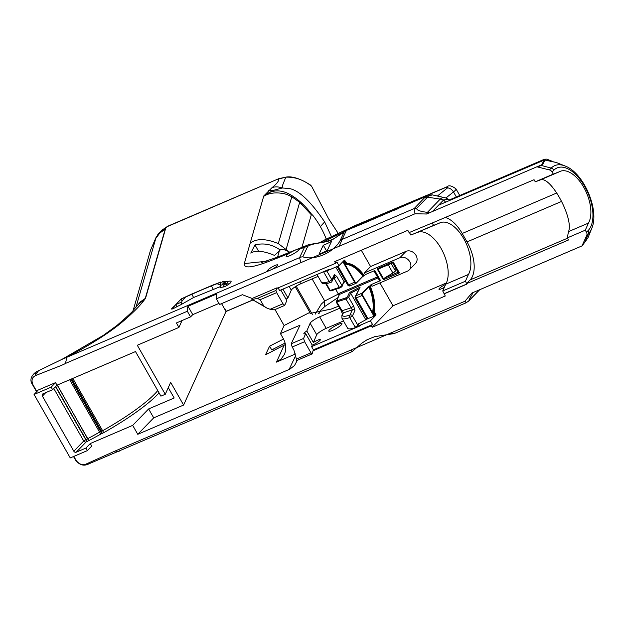 <?xml version="1.0" encoding="UTF-8"?>
<svg xmlns="http://www.w3.org/2000/svg" width="624" height="624" viewBox="0 0 624 624"><rect width="100%" height="100%" fill="white"/><g stroke="black" fill="none" stroke-linecap="round" stroke-linejoin="round"><path stroke-width="0.94" d="M87.36 450.606L70.255 457.93L34.063 394.477L51.168 387.153L52.619 389.704L42.947 393.838A1.895 1.583 -135.9 0 0 42.385 396.1L73.827 451.214A1.895 1.583 -135.9 0 0 76.237 452.197L85.909 448.055L87.36 450.606L91.744 446.082L90.293 443.531L132.686 425.381L137.771 434.296L153.707 417.854L183.604 405.054L226.036 311.438M338.052 233.119L328.513 218.626L311.579 186.209C303.506 179.798 294.91 176.795 285.792 177.177L278.101 179.158C279.38 180.484 277.368 183.308 272.048 187.637L263.788 195.936C270.988 190.258 278.944 189.376 287.672 193.284L288.171 193.518C296.868 198.026 304.637 204.906 311.485 214.133L312.827 215.366A93.257 90.129 16.1 0 1 319.862 225.748L320.713 227.237A93.257 90.129 16.1 0 1 326.024 238.501L326.212 239.07M311.579 186.202L310.206 184.86C300.511 178.753 292.578 176.14 286.416 177.029A7.589 3.229 89 0 0 285.792 177.177L282.36 185.812L282.251 188.003A18.977 13.868 -131.2 0 0 272.048 187.637M252.915 299.894L226.013 311.407L221.567 303.623M320.221 226.723L324.652 221.933L331.352 236.379M133.154 310.432L150.509 250.255A3.799 1.186 -162.2 0 1 150.517 250.24M156.218 237.089A3.799 1.271 28.6 0 0 156.179 237.151A3.799 1.271 28.6 0 0 156.148 237.214L150.509 250.247L156.125 237.26A3.799 1.303 -151.5 0 1 156.156 237.198A3.799 1.303 -151.5 0 1 156.164 237.175M51.168 387.153L55.552 382.629L36.418 390.819L32.768 384.415C31.255 380.149 32.12 377.247 35.365 375.71L35.802 375.515C49.109 370.055 63.804 364.767 65.434 363.449L187.34 311.251A11.388 5.951 -113.2 0 1 187.988 306.275L216.996 293.857A11.388 5.951 66.8 0 0 216.349 298.826L300.893 262.634L299.59 257.634L61.901 359.393L103.35 335.353L117.055 325.393C128.599 315.276 133.926 310.339 133.021 310.573L137.654 305.066L145.189 298.701L165.235 229.086L159.791 233.072L155.797 238.407L159.697 232.401L157.599 234.928M156.148 237.214L160.095 232.058L165.469 228.275L159.705 232.401L161.967 230.17L167.716 226.239A7.589 3.471 65.8 0 0 167.138 226.684L161.975 230.162M165.235 229.086L165.758 228.017A72.751 13.26 150.3 0 1 167.138 226.676A22.776 4.15 150.3 0 1 168.535 226.067L278.811 178.659L286.416 177.029M311.485 214.133L301.915 247.369M324.652 221.933C309.083 198.892 296.072 187.668 285.62 188.253A30.069 30.061 -24.4 0 0 284.817 188.159L282.251 188.003L272.618 190.57A18.977 11.099 -127.4 0 0 268.57 190.733M289.396 252.034L278.312 243.594L291.798 196.763L287.781 194.86A31.106 30.069 -163.9 0 0 286.783 194.485L284.466 193.752C275.816 192.052 268.882 192.933 263.656 196.381L272.618 190.57M311.314 214.742L299.692 202.301L286.205 249.124M291.798 196.763L299.684 202.301M137.771 434.296L289.786 369.19L294.512 365.531L297.344 360.259M283.546 339.058L269.591 346.164L265.551 354.705A81.143 14.789 150.3 0 0 275.824 349.44L284.115 345.22L276.471 362.115L295.597 353.925M183.604 405.054L170.664 382.356L165.266 394.29L137.296 345.251L178.932 327.421L176.389 322.967L190.562 316.898L192.761 314.636L218.969 303.412M252.135 298.459L251.776 299.224L266.612 307.936L263.819 306.056L260.185 299.676L276.627 292.64L275.933 290.472L277.103 287.773L252.135 298.459L242.377 294.715L219.578 304.481L216.349 298.826M65.434 363.449L66.901 357.256C90.34 344.729 108.116 333.536 120.237 323.677L120.658 323.341C132.569 313.404 140.868 305.042 145.548 298.256L145.244 298.412M266.292 261.284L244.312 263.57C243.251 272.899 271.76 260.247 288.288 253.679L289.029 253.383A7.589 1.381 -29.7 0 0 286.806 255.208A7.589 1.381 -29.7 0 0 286.159 256.417A7.589 1.381 -29.7 0 0 292.648 254.303A7.589 1.381 -29.7 0 0 299.325 249.288L299.364 248.929M244.312 263.57L263.656 196.381M268.281 269.669A5.694 1.037 150.3 0 1 273.616 266.113A5.694 1.037 150.3 0 1 277.688 264.935A5.694 1.037 150.3 0 1 273.257 268.663A5.694 1.037 150.3 0 1 267.797 270.582A5.694 1.037 150.3 0 1 268.281 269.669M227.503 281.549L228.103 281.362C231.613 280.621 232.066 281.44 229.468 283.811C225.709 286.291 223.61 287.313 223.166 286.892L220.046 287.953L220.28 282.578L224.897 283.553L220.272 285.527L219.921 284.825L217.035 283.717L220.865 282.001L211.403 285.628L181.241 298.966L173.503 307.008L181.194 298.943L191.763 294.037L193.573 297.523L180.866 304.73L181.717 302.039L175.711 304.613L181.241 298.966L191.763 294.029L220.865 282.001M220.514 286.533L193.573 297.523M173.729 306.673L171.826 308.482C170.898 309.691 172.575 309.098 176.857 306.719L180.866 304.73M365.329 274.591L364.377 272.93L370.586 266.526L406.06 251.332L399.851 257.735A7.831 6.521 -135.9 0 1 409.079 260.715A7.831 6.521 -135.9 0 1 409.289 269.872A7.831 6.521 -135.9 0 1 407.48 271.112L372.005 286.299L371.062 284.638L380.546 280.574L374.813 270.527L365.329 274.591L364.268 275.675L362.786 276.089L362.677 276.541L364.143 275.73M361.296 250.24L370.586 266.526M300.893 262.634L415.038 213.759L426.629 214.009L536.905 166.795L549.44 169.939A3.799 3.159 44.1 0 1 552.092 172.021L553.277 174.104L559.198 171.834L539.292 180.352L535.267 181.818L534.066 179.712L431.941 223.135A0.476 0.398 -135.9 0 0 431.917 223.103L409.102 232.604L407.807 230.326L334.706 261.628L335.634 263.258L336.874 261.979L339.004 265.707L329.09 269.95A27.238 4.961 150.3 0 1 323.716 272.017L329.144 281.525L331.882 279.794A1.895 1.81 25.3 0 1 331.172 282.251A1.895 1.381 71.6 0 1 330.853 282.43A1.895 1.895 0 0 0 331.96 281.44L334.456 276.175A1.895 1.81 -154.7 0 0 334.378 274.529L331.882 279.794L326.804 270.886M364.299 275.644A31.239 16.325 66.8 0 0 346.999 263.297L344.448 260.083L339.004 265.707M399.851 257.735L364.377 272.93M559.198 171.834A30.365 15.865 -113.2 0 1 560.079 171.389A30.365 15.865 -113.2 0 1 584.173 188.05A30.365 15.865 -113.2 0 1 588.44 223.096L585.273 230.194L586.459 232.268A3.799 3.159 44.1 0 1 586.755 235.365L581.974 245.918L471.83 293.077L464.942 301.244L350.797 350.103L352.139 351.601L361.842 343.161L367.021 339.784L374.704 336.671L394.196 333.575M585.273 230.194L567.255 237.908L568.456 240.006L466.682 283.585L465.418 281.229L442.728 290.948L445.263 296.002L372.161 327.304L371.319 325.829L313.037 350.782L312.125 353.925L310.97 352.849L296.4 359.081L293.865 349.939L292.204 347.022L304.613 341.71L303.576 338.465L291.205 343.762L292.204 347.022M466.596 284.138L466.682 283.585M536.96 166.78L541.351 165.461L551.21 168.113L549.44 169.939M585.499 241.238L584.633 242.393M585.866 240.802L588.112 237.463L591.747 228.384C599.812 210.28 583.69 172.63 565.024 165.976A38.298 20.007 66.8 0 0 551.21 168.113A3.799 3.159 -135.9 0 1 553.862 170.196A35.272 18.431 -113.2 0 1 584.626 186.303A35.272 18.431 -113.2 0 1 588.229 230.443A3.799 3.159 44.1 0 1 588.526 233.54A38.298 20.007 66.8 0 0 591.747 228.384M547.006 159.229L551.975 161.21M565.024 165.976L556.296 162.505L545.181 159.908L542.474 164.728L540.634 165.446L542.474 164.728M406.06 251.332A7.831 6.521 44.1 0 1 415.288 254.311A7.831 6.521 44.1 0 1 415.498 263.468L409.289 269.872M379.93 282.906L392.995 305.807L446.378 282.953M343.481 320.939L326.204 328.341A7.589 1.381 -29.7 0 0 316.711 334.729L313.365 342.49A5.694 1.037 150.3 0 1 320.315 339.667A5.694 1.037 150.3 0 1 317.733 342.241A5.694 1.037 150.3 0 1 312.234 345.119L311.587 346.616L360.797 325.549A27.238 4.961 150.3 0 1 347.63 328.216L341.929 318.217A27.238 4.961 -29.7 0 0 349.721 317.608L355.15 327.124A27.238 4.961 -29.7 0 0 360.524 325.065L370.438 320.814L375.882 315.198L375.952 314.613L375.102 315.065L373.3 311.126A30.857 16.123 66.8 0 0 369.275 286.463L369.97 285.761L368.862 286.822L368.378 286.627L362.021 293.179L362.505 293.381L368.862 286.822A30.482 15.928 -113.2 0 1 372.77 311.033L374.236 311.048A31.239 16.325 66.8 0 0 370.009 285.73L369.97 285.761M329.425 329.932A7.589 1.381 150.3 0 1 336.539 325.19A7.589 1.381 150.3 0 1 341.975 323.622A7.589 1.381 150.3 0 1 336.063 328.591A7.589 1.381 150.3 0 1 328.786 331.149A7.589 1.381 150.3 0 1 329.425 329.932M326.204 328.341L319.644 316.828L339.745 308.225M319.644 316.828A7.589 1.381 -29.7 0 0 310.144 323.216L316.711 334.729M318.053 276.362L300.776 283.764L299.723 281.915M289.162 286.439L291.283 290.152A7.589 1.381 150.3 0 1 300.776 283.764M291.283 290.152L287.937 297.913L282.922 289.107M303.576 338.465L305.666 333.606A5.694 1.037 150.3 0 1 303.857 333.801A5.694 1.037 150.3 0 1 304.34 332.888A5.694 1.037 150.3 0 1 306.805 330.977L310.144 323.216M274.997 309.559L284.092 325.517L309.871 312.39L310.05 313.451L331.196 309.067L338.575 306.173M284.092 325.517L280.441 333.59L299.98 325.221L291.205 343.762M278.093 287.89L279.599 290.534L328.809 269.459L329.09 269.95M377.442 276.931L339.245 293.288L338.434 294.13L339.05 295.534M338.434 294.13L335.696 289.325M380.546 280.574L379.634 280.761L373.994 270.878M364.268 275.675L363.683 275.691A30.857 16.123 -113.2 0 0 346.804 263.788L346.999 263.297M343.621 260.933L346.195 264.443A30.482 15.928 -113.2 0 1 362.786 276.089L356.398 282.68A1.521 0.796 -113.2 0 1 355.079 281.986L348.66 284.825A1.895 0.991 66.8 0 0 350.134 285.815A1.895 0.991 66.8 0 0 350.314 285.691M326.282 283.592L330.19 290.441L329.628 290.488L331.032 290.893L340.142 287.828L342.061 286.471L343.988 281.494L342.022 285.652A0.952 0.905 25.3 0 1 341.663 286.876L340.298 287.742A0.952 0.686 71.4 0 1 339.292 287.375L330.19 290.441A0.952 0.686 71.4 0 0 331.196 290.807L339.963 287.851M337.997 266.136L348.66 284.825L347.747 284.903M323.287 245.193L319.036 254.163A52.315 49.78 -154.7 0 0 327.366 250.224L331.609 241.254A52.315 49.78 25.3 0 1 323.287 245.193L326.453 250.747M335.774 267.088L343.988 281.494L345.345 280.808M393.112 261.885L392.652 262.868L398.018 272.282L399.399 272.906L393.112 261.885L377.083 268.749L383.37 279.77L384.446 278.086L392.894 272.992A3.799 0.694 150.3 0 0 395.429 270.91L391.209 263.515M396.092 268.897L395.429 270.91M392.652 262.868L378.799 268.827L377.083 268.749M261.152 262.665L277.267 257.252L307.289 245.232L304.512 247.229L307.71 246.425C312.663 242.572 328.185 243.079 333.832 238.758L344.113 232.128L339.69 241.488C331.711 254.319 313.154 260.458 302.788 256.823L307.71 246.425M302.788 256.823A7.589 7.223 25.3 0 0 299.59 257.634L304.512 247.229A21806.312 3973.882 -29.7 0 0 299.325 249.288C298.779 248.414 295.347 249.779 289.029 253.383M280.808 290.012L286.806 300.542L284.716 305.393L274.24 309.878L270.122 309.286L266.612 307.936M287.937 297.913A5.694 1.037 -29.7 0 0 286.081 299.263M363.566 275.98L363.277 275.863A30.857 16.123 66.8 0 0 346.398 263.96L343.871 260.684M345.103 263.531L345.953 263.071L344.44 260.426L344.003 260.543M368.074 318.864L356.242 298.116A1.895 0.991 -113.2 0 1 356.047 295.737L362.021 293.179A1.895 0.991 66.8 0 0 362.216 295.558L373.862 315.978L374.79 315.9L367.169 318.942M372.77 311.033L373.144 312.686L375.141 315.541L375.508 314.886L373.994 312.234L374.236 311.048M367.154 319.051L355.321 298.303L362.661 295.277L374.306 315.705L375.141 315.541L374.79 315.9M371.062 284.638L370.009 285.73M355.15 327.124L357.895 325.393L358.699 323.692L367.13 319.012M339.69 241.488A7.589 7.223 25.3 0 1 342.155 239.405L346.406 230.42L344.113 232.128M339.269 246.199L342.155 239.405L414.164 208.572L415.038 213.759M350.797 350.111L115.339 450.926L85.823 464.17C82.524 465.488 79.334 464.318 76.261 460.676L73.827 456.401M394.384 333.505L389.165 333.684M346.406 230.42L365.134 222.698A21381.719 3896.404 150.3 0 1 393.791 210.319A6.451 1.178 -29.7 0 0 399.321 207.925A21381.719 3896.404 150.3 0 1 425.669 196.56L414.164 208.572A5.694 4.742 44.1 0 1 416.77 208.268L427.51 197.192L440.263 199.079A16.708 8.728 -113.2 0 1 445.091 197.769A16.708 8.728 -113.2 0 1 446.293 198.143L449.912 200.101L544.331 159.884A0.757 0.398 66.8 0 0 544.245 159.916M277.103 287.773L277.352 288.21L335.634 263.258M346.437 230.412L347.272 229.289C341.11 232.588 348.816 229.367 334.698 238.134A7.589 5.031 -117 0 1 334.799 238.079M464.942 301.244L466.19 302.702L468.733 301.041A5.694 4.742 44.1 0 0 469.279 300.339L479.497 289.801M466.448 284.294L444.054 293.881M399.321 207.925L404.266 205.007L427.19 195.125L425.669 196.56A5.694 5.226 -147.5 0 1 428.532 196.053L427.51 197.192A5.694 4.742 -135.9 0 0 424.905 197.496M399.196 208.003L394.204 209.344L393.011 210.148L393.791 210.319M394.306 210.202L397.051 209.126M445.661 284.365A5.694 1.037 -29.7 0 0 438.961 289.255A5.694 1.037 -29.7 0 0 444.311 287.399M339.245 293.288A0.952 0.499 -113.2 0 1 339.339 294.473L378.004 277.914M341.312 310.869L336.289 302.156L339.339 294.473L336.648 300.83A0.952 0.905 -157.1 0 0 336.289 302.063L345.953 299.044L348.683 297.32L350.649 293.163L365.953 320.003M360.142 287.087L355.251 296.548A1.895 1.81 25.3 0 1 356.047 295.737L360.142 287.087L349.487 292.508L350.649 293.163L358.823 288.998M370.438 320.814L372.567 324.542L371.319 325.829M372.567 324.542L313.435 349.861L311.587 346.616M313.037 350.782L313.435 349.861M392.995 305.807L372.161 327.304M333.762 277.641L339.292 287.375L342.022 285.652L336.82 276.526L334.378 274.529M321.344 282.134A27.238 4.961 150.3 0 0 329.144 281.525A1.895 1.381 71.6 0 0 330.845 282.43C325.096 284.232 321.929 284.131 321.344 282.134L317 274.521M357.895 325.393L352.466 315.877L354.955 310.612A1.895 1.81 -154.7 0 0 352.396 309.832L349.9 315.089A1.895 1.81 25.3 0 1 352.466 315.877L349.721 317.608A1.895 1.381 71.6 0 1 349.9 315.089A25.334 4.618 150.3 0 1 342.724 314.379A1.895 1.817 -157.1 0 0 341.897 315.26L341.929 318.217M349.487 292.508L347.396 296.923L346.031 297.788A0.952 0.686 71.4 0 0 345.953 299.044L352.396 309.832L343.364 312.866L336.843 302.11A0.952 0.686 71.4 0 1 336.929 300.854L336.648 300.83M355.321 298.303L355.329 298.194A1.895 1.81 25.3 0 1 355.251 296.548A1.895 1.895 0 0 0 355.321 298.303M445.091 197.769L432.338 194.883L428.532 196.053M426.754 213.962L427.385 212.371L440.263 199.079L443.602 199.976L432.393 211.544M263.819 306.056L251.776 299.224M276.627 292.64L282.976 303.779L270.122 309.286M34.063 394.477L36.925 391.521A3.799 0.694 -29.7 0 0 37.245 390.913A3.799 0.694 -29.7 0 0 36.91 390.827A11.388 2.075 150.3 0 1 36.418 390.819M445.684 217.55A30.365 15.865 66.8 0 1 462.212 233.477L467.025 241.901A30.365 15.865 -113.2 0 1 470.122 279.911L466.69 283.452M296.4 359.081L296.54 360.602L312.125 353.925M75.488 459.794L76.261 460.676M85.823 464.17A8.728 4.516 68.6 0 0 87.968 464.264A8.728 4.516 68.6 0 0 87.976 464.264A8.728 4.516 68.6 0 0 88.195 464.162M432.354 223.259L433.563 225.373L439.187 223.213A30.365 15.865 -113.2 0 1 440.068 222.776A30.365 15.865 -113.2 0 1 464.17 239.429A30.365 15.865 -113.2 0 1 468.429 274.474L465.418 281.229M466.604 284.092L444.272 293.654M468.429 274.474L445.739 284.185L442.728 290.948M445.739 284.185A30.365 15.865 66.8 0 0 441.917 249.959A30.365 15.865 66.8 0 0 418.306 232.151M409.383 232.487L410.873 235.084L439.187 223.213M304.613 341.71L310.97 352.849M305.666 333.606L312.234 345.119M313.365 342.49L306.805 330.977M167.879 388.51A6.076 1.108 -29.7 0 0 168.581 388.198M272.875 349.3L273.616 350.602M61.901 359.393L37.245 371.335A8.728 4.602 65 0 0 35.365 375.71M285.113 343.075L271.721 349.892L269.591 346.164M85.909 448.055L90.293 443.531M168.269 387.644L174.174 397.995L148.621 408.938L153.707 417.854M148.621 408.938L132.686 425.381M165.266 394.29L160.922 396.146L135.494 351.569L57.002 385.172L55.552 382.629M187.34 311.251L190.562 316.898M57.002 385.172L52.619 389.704M38.392 370.929L35.833 374.494A8.728 4.602 65 0 0 35.802 375.515M289.021 252.509L287.984 251.987L289.341 252.01C284.505 249.428 281.455 248.758 280.176 250.006L279.341 250.973L277.54 257.143M289.06 251.87L288.842 252.58M187.988 306.275L192.761 314.636M324.714 306.556L324.589 301.103L321.305 304.091L315.221 314.168M280.441 333.59L283.124 338.286C286.135 343.847 286.541 349.237 284.357 354.455L281.167 359.003L276.471 362.115M295.238 286.751L309.871 312.39M182.044 320.549L178.932 327.421M37.463 371.249A8.728 4.602 65 0 0 37.245 371.335C37.354 370.929 27.308 376.943 32.362 384.368L36.621 391.833M338.395 294.052L324.73 300.994L312.125 278.905M446.924 186.841A5.694 3.073 67.1 0 0 446.355 187.223L447.923 187.504L437.401 196.03M275.933 290.472L257.345 298.436L260.185 299.676M257.345 298.436L252.486 299.395M278.312 243.594C265.879 238.454 256.503 238.321 250.177 243.212M280.176 250.006C272.384 244.429 263.983 242.728 254.966 244.897L250.778 253.094C255.59 250.037 263.5 250.809 274.513 255.411L279.341 250.973M258.718 251.472L254.966 244.897M284.115 345.22L285.433 344.479M284.716 305.393L282.976 303.779M433.563 225.373L410.873 235.084M69.685 379.751L100.651 434.047A1.895 1.225 69.3 0 0 100.675 431.582L87.758 438.68A72.119 13.143 150.3 0 1 86.003 439.561L83.741 440.981L73.827 451.214M55.552 386.677L85.777 439.67A1.895 0.796 -114.8 0 1 86.151 441.964A1.895 1.583 44.1 0 1 83.741 440.981L53.797 388.487M86.268 463.991A8.728 4.516 68.6 0 0 88.062 464.194L352.014 351.647M319.465 242.869L325.51 239.569A5.694 0.398 -119 0 1 325.533 239.452L354.962 225.623A5.694 3.073 67.1 0 0 354.401 226.005L407.542 203.596M341.897 315.26L342.537 313.747A1.895 1.817 22.9 0 1 342.537 313.747A1.895 1.817 22.9 0 1 343.364 312.866L342.724 314.379M171.834 308.482L173.222 307.382M173.792 306.587C171.959 309.325 172.598 308.669 175.711 304.613L176.857 306.719M211.286 285.737L217.035 283.717M223.166 286.892L224.897 283.553L226.684 285.098L226.871 284.552L225.053 282.477L222.214 281.767L227.331 281.705M229.46 283.811L226.684 283.943L227.877 281.533M181.288 299.27L182.068 301.025L181.717 302.039M182.068 301.025L185.375 297.266M469.279 300.339C468.211 301.142 469.505 298.568 473.156 292.625L471.916 293.038M588.44 223.096L568.526 231.613L567.255 237.908M535.267 181.818L553.277 174.104M429.624 212.729L427.385 212.371C419.78 211.388 416.239 210.023 416.77 208.268M546.062 158.995L544.081 159.783A0.757 0.398 66.8 0 1 544.245 159.331L546.796 159.128L552.622 161.452M544.487 159.947L438.547 205.195L544.245 159.923L556.273 162.497M544.245 159.923A0.757 0.398 66.8 0 0 544.175 159.97L541.749 164.783L537.849 166.452M445.614 202.145L443.602 199.976L448.843 199.165M540.509 179.837C550.836 175.859 573.94 218.548 568.526 231.613M225.896 311.555L253.009 299.949M224.851 308.669A3.416 0.624 -29.7 0 0 224.851 308.662L226.325 311.282M224.851 308.662A3.416 0.624 -29.7 0 0 224.843 308.662L226.325 311.275M278.811 178.659L169.244 225.568A7.589 3.97 66.8 0 0 168.535 226.067M167.723 226.239A7.589 3.471 65.8 0 0 167.716 226.239L169.244 225.568M295.916 355.079L289.084 369.509M145.548 298.256L165.773 228.01M356.437 282.984L362.677 276.541M344.027 282.321L345.712 281.463M383.37 279.77L399.399 272.906M552.092 172.021L553.862 170.196M586.755 235.365L588.526 233.54L584.805 242.151M588.229 230.443L586.459 232.268M537.716 166.787L541.055 165.578M582.527 245.341L584.766 242.206M356.398 282.68L356.288 283.132A1.895 0.991 66.8 0 1 356.109 283.257L362.762 276.479L364.213 275.714M342.896 261.69L354.635 282.266A1.895 0.991 66.8 0 0 356.109 283.257L350.134 285.815A1.895 1.895 0 0 1 347.74 285.012L337.171 266.487M355.079 281.986L343.27 261.292M346.398 262.798L345.953 263.071L346.804 263.788L346.195 264.443M325.736 283.663L329.636 290.394M333.356 278.499L336.82 276.526M398.011 272.275L384.446 278.086M377.933 268.975L383.635 278.967M388.222 264.794L392.894 272.992M291.821 251.386L288.288 253.679M369.268 286.057L368.378 286.627M362.661 295.277A1.521 0.796 -113.2 0 1 362.505 293.381M373.144 312.686L373.589 312.413M346.031 297.788L336.929 300.854M369.681 286.291A30.857 16.123 -113.2 0 1 373.706 310.955L373.994 312.234M375.952 314.613L374.439 311.961M377.263 278.234A0.952 0.499 66.8 0 0 377.169 277.048M115.339 450.926A11.388 5.959 66.9 0 0 119.09 451.37M333.832 238.758A7.589 5.031 -117 0 1 334.698 238.134C329.3 242.237 309.239 243.898 307.289 245.232M394.204 209.344L367.887 220.717L365.134 222.698M347.396 296.923A0.952 0.905 25.3 0 1 348.683 297.32L353.699 306.119L350.969 307.85L341.305 310.963L342.459 314.044M354.955 310.612L353.699 306.119M360.797 325.549L360.524 325.065M470.122 279.911L567.45 238.235M467.025 241.901L561.74 201.349M37.151 391.256L36.91 390.827M145.283 298.397L140.377 301.86L136.586 306.439M117.055 325.393A22.776 14.82 51.2 0 1 120.237 323.677M468.741 301.041L479.474 289.965A5.694 4.742 -135.9 0 0 479.7 289.708M312.312 314.402L296.189 286.151M445.895 197.995L453.476 191.935A5.694 3.487 -128 0 0 447.221 188.128M456.347 196.966L453.476 191.935A9.797 1.786 -29.7 0 0 455.988 188.9M428.672 194.68L446.355 187.223M325.51 239.569L354.401 226.005M342.654 232.744L341.921 233.048A47.104 8.588 -29.7 0 0 323.232 242.143M341.445 233.758A5.694 3.073 -112.9 0 1 341.921 233.048M76.237 452.197L86.151 441.964A3.799 0.694 -29.7 0 0 86.611 441.745A74.022 13.486 -29.7 0 0 88.413 440.84A3.799 0.694 -29.7 0 0 88.67 440.708L101.54 433.711A3.799 0.694 -29.7 0 0 103.678 432.689A74.022 13.486 -29.7 0 0 159.042 392.863M42.385 396.1L45.731 392.652M157.739 390.569A72.119 13.143 150.3 0 1 102.632 430.732L72.797 378.417M103.678 432.689L102.632 430.732L100.675 431.582L70.824 379.259M71.705 378.885L101.572 431.246A1.895 1.225 -110.7 0 1 101.54 433.711M88.67 440.708L57.33 385.039M57.197 385.094L87.758 438.68A1.895 0.499 -116.8 0 1 88.413 440.84M86.611 441.745A1.895 0.546 -116.5 0 0 86.003 439.561L55.731 386.49M211.31 285.698L191.88 294.021M213.205 289.115L211.279 285.737M462.212 233.477L556.865 192.949M544.495 159.354A0.757 0.398 66.8 0 0 544.245 159.331L449.904 199.727M155.797 238.407L136.001 307.148M319.238 313.232L319.667 311.735M345.727 281.479L344.011 282.344M378.799 268.827L392.668 262.883M394.391 333.497L466.534 302.609M367.887 220.717L347.272 229.289M427.19 195.125L432.331 194.883M73.523 456.526L75.613 460.192C79.381 464.88 83.499 466.229 87.968 464.264L88.421 464.084M337.732 297.734L324.815 306.485L320.884 310.214L318.497 313.435M427.853 194.883L446.917 186.841C448.742 184.993 451.768 185.679 455.988 188.893L459.755 195.507M423.376 196.771L354.962 225.623M325.533 239.452L319.168 242.923M582.403 245.567L588.112 237.463M536.913 166.795L540.61 165.454"/></g></svg>
